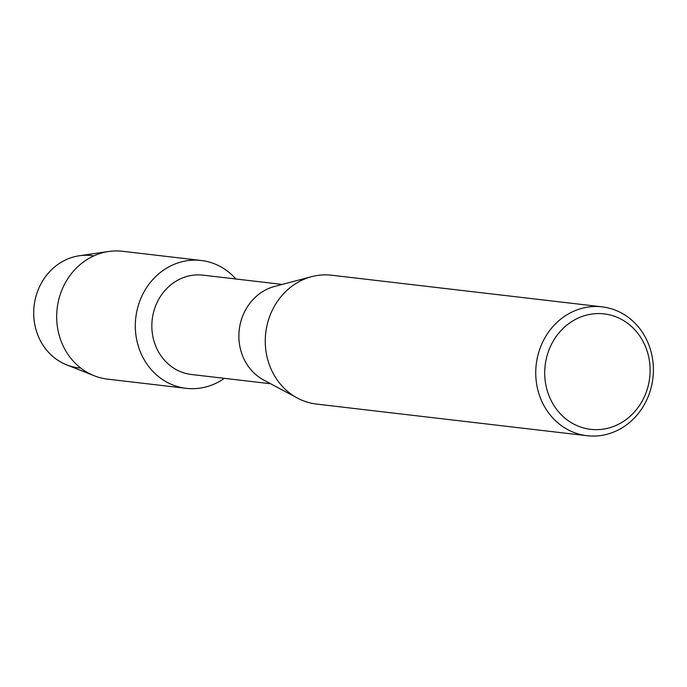 <?xml version="1.0" encoding="UTF-8"?>
<svg xmlns="http://www.w3.org/2000/svg" width="687" height="687" viewBox="0 0 687 687"><rect width="100%" height="100%" fill="white"/><g stroke="black" fill="none" stroke-linecap="round" stroke-linejoin="round"><path stroke-width="1.03" d="M80.662 368.009A56.489 51.156 -83.3 0 1 34.35 303.989A56.489 51.156 -83.3 0 1 93.767 255.899M270.652 383.75L191.372 374.484A50.005 45.282 -83.3 0 1 152.411 317.995A50.005 45.282 -83.3 0 1 202.991 275.152L282.271 284.418M224.331 378.339A64.363 58.283 -83.3 0 1 161.265 378.666A64.363 58.283 -83.3 0 1 136.06 315.634A64.363 58.283 -83.3 0 1 176.396 263.456A64.363 58.283 -83.3 0 1 235.95 278.999A64.363 58.283 -83.3 0 0 201.171 260.476A64.363 58.283 -83.3 0 0 136.06 315.634A64.363 58.283 -83.3 0 0 186.211 388.335A64.363 58.283 -83.3 0 0 224.331 378.339M587.033 435.721L316.552 404.085A64.87 58.747 -83.3 0 1 297.419 398.065L263.671 380.023A50.005 45.282 -83.3 0 1 239.454 328.18A50.005 45.282 -83.3 0 1 274.611 286.445L311.615 276.663A64.87 58.747 -83.3 0 1 331.623 275.221L602.104 306.849A64.87 58.747 -83.3 0 1 652.65 380.126A64.87 58.747 -83.3 0 1 587.033 435.721A64.87 58.747 -83.3 0 1 536.487 362.444A64.87 58.747 -83.3 0 1 602.104 306.849M297.419 398.065A64.87 58.747 -83.3 0 1 266.006 330.816A64.87 58.747 -83.3 0 1 311.615 276.663M649.447 379.542A58.112 52.624 -83.3 0 1 589.025 429.117A58.112 52.624 -83.3 0 1 545.384 363.698A58.112 52.624 -83.3 0 1 605.805 314.114A58.112 52.624 -83.3 0 1 649.447 379.542M186.211 388.335L107.576 379.138A64.363 58.283 -83.3 0 1 94.179 375.755L66.605 364.831A56.489 51.156 -83.3 0 1 34.35 303.989A56.489 51.156 -83.3 0 1 79.366 255.753L108.709 251.485A64.363 58.283 -83.3 0 1 122.526 251.279L201.171 260.476M94.179 375.755A64.363 58.283 -83.3 0 1 57.425 306.436A64.363 58.283 -83.3 0 1 108.709 251.485"/></g></svg>
